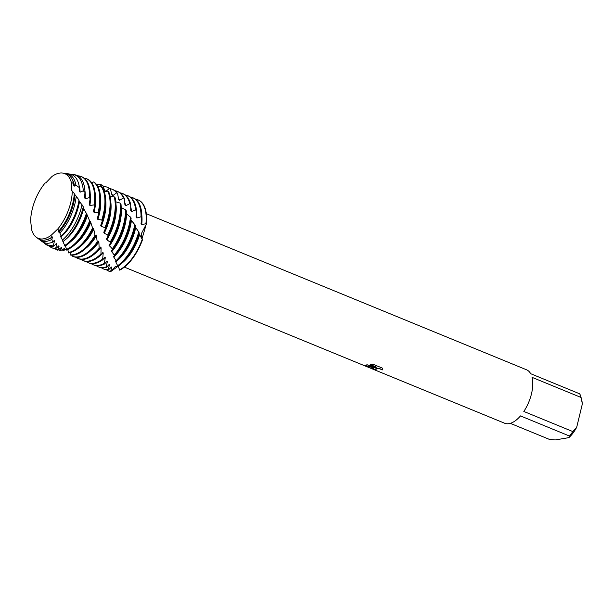 <?xml version="1.0" encoding="UTF-8"?>
<svg xmlns="http://www.w3.org/2000/svg" width="613" height="613" viewBox="0 0 613 613"><rect width="100%" height="100%" fill="white"/><g stroke="black" fill="none" stroke-linecap="round" stroke-linejoin="round"><path stroke-width="0.92" d="M67.254 218.32A34.573 17.126 -67.7 0 0 67.284 218.259L67.223 218.381A35.47 17.57 -67.7 0 1 58.863 230.971L57.806 228.956L50.994 235.438L57.806 228.956A34.979 17.333 -67.7 0 0 72.28 191.064L71.568 190.459L71.292 182.268A34.979 17.333 -67.7 0 0 59.415 173.119A34.979 17.333 -67.7 0 0 51.936 176.513L45.768 182.958L45.117 182.996L45.952 182.927M51.936 176.513A34.979 17.333 -67.7 0 1 59.415 173.119A34.979 17.333 -67.7 0 1 62.633 173.05A34.979 17.333 -67.7 0 1 71.292 182.268L71.897 190.789M30.65 220.887A34.979 17.333 -67.7 0 1 45.117 182.996A34.979 17.333 -67.7 0 0 30.65 220.887L31.638 229.683A34.979 17.333 -67.7 0 0 43.515 238.832A34.979 17.333 -67.7 0 0 50.994 235.438L51.431 237.484A35.47 17.57 -67.7 0 1 45.193 240.02A35.47 17.57 -67.7 0 1 37.845 238.419L36.274 237.246A34.979 17.333 -67.7 0 0 43.515 238.832A34.979 17.333 -67.7 0 0 50.994 235.438M373.968 364.635L382.206 368.022L382.734 369.93L380.037 368.765L376.934 368.505L375.087 369.018L376.895 370.244A28.88 14.306 112.3 0 1 375.493 370.083L372.451 368.29L375.332 367.501L372.16 367.455L364.467 365.44L375.332 367.501M124.37 267.122L504.629 423.231A28.88 14.306 -67.7 0 0 509.035 423.644A28.88 14.306 -67.7 0 0 520.483 415.913L569.469 436.027A28.88 14.306 -67.7 0 0 572.826 431.575L523.831 411.461A28.88 14.306 -67.7 0 0 532.084 377.355L581.07 397.469A28.88 14.306 -67.7 0 0 579.683 393.822L530.689 373.715A28.88 14.306 -67.7 0 0 526.567 369.8L146.308 213.692M364.467 365.44L367.118 364.796L376.857 367.31L370.183 364.566L373.968 364.643M125.282 194.98A38.504 19.08 112.3 0 1 127.596 195.601A38.504 19.08 112.3 0 1 135.688 209.96L136.5 210.926L136.124 217.04L136.875 217.99L141.044 216.787L141.787 217.807L141.044 223.569L141.726 224.527L145.902 223.768L146.239 224.281L141.266 233.882L141.457 238.265L141.266 233.882L146.239 224.289A38.504 19.08 -67.7 0 0 138.101 199.915A38.504 19.08 -67.7 0 1 138.285 199.991A38.504 19.08 -67.7 0 1 146.239 224.281L141.955 239.024M118.217 266.188L119.688 270.149A38.504 19.08 -67.7 0 0 142.461 239.89L139.074 233.622M118.646 266.984L117.443 266.716L110.547 271.712L115.482 266.356L118.616 266.923L115.482 266.356L110.547 271.712L111.804 267.345L111.436 267.023L108.394 269.996L108.095 269.666L109.512 264.839L109.198 264.41L106.455 267.368L106.179 266.923A38.504 19.08 112.3 0 1 104.225 267.398A38.504 19.08 112.3 0 1 98.348 266.847A38.504 19.08 112.3 0 1 96.264 265.667M372.459 368.26L375.508 370.022A28.819 14.275 -67.7 0 0 376.734 370.175M375.095 368.988L378.443 368.474L382.75 369.869M370.336 364.566L376.857 367.31M108.853 271.161A38.504 19.08 -67.7 0 0 110.547 271.712A38.504 19.08 -67.7 0 1 109.037 271.237A38.504 19.08 -67.7 0 1 108.853 271.161M582.35 403.906A25.669 12.72 -67.7 0 0 581.89 400.933L581.07 397.469L582.35 403.906L576.703 427.253L572.826 431.575M569.469 436.027L568.902 437.621A25.669 12.72 -67.7 0 0 576.703 427.253M568.902 437.621L555.225 439.95L549.501 439.429L510.315 423.345M31.638 229.683A34.979 17.333 -67.7 0 0 36.274 237.246M71.292 182.268L73.606 183.639A35.47 17.57 -67.7 0 0 64.572 173.318L62.633 173.05M71.2 174.406A37.577 18.62 112.3 0 1 72.97 174.498A37.577 18.62 112.3 0 1 83.276 190.835L84.992 192.398L84.51 197.692L85.23 198.658L89.406 197.654L90.111 198.696L89.23 204.428L89.873 205.432L94.027 204.941L94.655 206.022L93.49 211.37L94.073 212.389L98.141 212.443L98.701 213.546L97.314 218.397L97.835 219.416L101.773 220.029L102.264 221.132L100.731 225.4L101.199 226.412L104.961 227.584L105.39 228.672L103.789 232.273L104.202 233.254L107.742 234.978L108.118 236.036L106.524 238.909L106.9 239.844L110.179 242.097L110.501 243.108L108.991 245.2L112.317 248.832L112.608 249.775L111.267 251.054L114.248 255.054L114.524 255.92L113.405 256.38L116.026 260.709L116.278 261.475L115.443 261.138L115.734 261.782A34.573 17.126 -67.7 0 0 116.248 261.414M116.853 260.946A34.573 17.126 -67.7 0 0 135.32 229.354A34.573 17.126 -67.7 0 0 135.726 227.561L135.121 226.526M115.734 261.782L117.964 266.364A38.504 19.08 -67.7 0 0 134.055 246.326A38.504 19.08 -67.7 0 0 138.584 235.292A38.504 19.08 -67.7 0 0 139.258 233.078L138.737 231.959A38.504 19.08 112.3 0 1 117.704 265.705M138.737 231.959L135.726 227.561M116.278 261.475A38.504 19.08 -67.7 0 0 128.899 244.204L129.174 243.66A34.573 17.126 -67.7 0 0 133.236 233.76L133.427 233.178A38.504 19.08 -67.7 0 0 134.906 227.921A38.504 19.08 -67.7 0 0 135.458 225.438L130.699 219.646M128.899 244.204A38.504 19.08 -67.7 0 0 133.427 233.178M98.348 266.847L99.099 267.153A38.504 19.08 -67.7 0 0 104.976 267.705A38.504 19.08 -67.7 0 0 106.455 267.368M136.5 210.926A38.504 19.08 -67.7 0 0 128.347 195.915L127.596 195.601M113.704 257.108A34.573 17.126 -67.7 0 0 130.163 227.231A34.573 17.126 -67.7 0 0 131.374 220.626M134.868 224.343A38.504 19.08 112.3 0 1 134.155 227.615A38.504 19.08 112.3 0 1 116.026 260.709M114.524 255.92A38.504 19.08 -67.7 0 0 123.742 242.089L124.018 241.545A34.573 17.126 -67.7 0 0 128.079 231.645L128.27 231.063A38.504 19.08 -67.7 0 0 129.749 225.806A38.504 19.08 -67.7 0 0 131.151 218.013L125.811 213.017M123.742 242.089A38.504 19.08 -67.7 0 0 128.27 231.063M93.191 264.732L93.942 265.038A38.504 19.08 -67.7 0 0 99.819 265.59A38.504 19.08 -67.7 0 0 104.639 263.935L104.386 263.368A38.504 19.08 112.3 0 1 99.068 265.283A38.504 19.08 112.3 0 1 93.191 264.732A38.504 19.08 112.3 0 1 91.107 263.552M120.125 192.857A38.504 19.08 112.3 0 1 122.439 193.486A38.504 19.08 112.3 0 1 129.81 203.654L130.699 204.535A38.504 19.08 -67.7 0 0 123.19 193.792L122.439 193.486M111.581 251.866A34.573 17.126 -67.7 0 0 125.006 225.117A34.573 17.126 -67.7 0 0 126.554 213.968M130.477 216.948A38.504 19.08 112.3 0 1 128.998 225.5A38.504 19.08 112.3 0 1 114.248 255.054M112.608 249.775A38.504 19.08 -67.7 0 0 118.585 239.974L118.861 239.43A34.573 17.126 -67.7 0 0 122.922 229.523L123.113 228.94A38.504 19.08 -67.7 0 0 124.592 223.691A38.504 19.08 -67.7 0 0 126.324 210.849L125.581 209.83L121.167 207.501M118.585 239.974A38.504 19.08 -67.7 0 0 123.113 228.94M88.034 262.617L88.785 262.923A38.504 19.08 -67.7 0 0 94.663 263.475A38.504 19.08 -67.7 0 0 102.915 259.713L102.67 259.038A38.504 19.08 112.3 0 1 93.912 263.161A38.504 19.08 112.3 0 1 88.034 262.617A38.504 19.08 112.3 0 1 85.95 261.429M114.968 190.743A38.504 19.08 112.3 0 1 117.282 191.371A38.504 19.08 112.3 0 1 123.443 197.93L124.401 198.727A38.504 19.08 -67.7 0 0 118.033 191.677L117.282 191.371M109.336 246.081A34.573 17.126 -67.7 0 0 119.849 223.002A34.573 17.126 -67.7 0 0 121.267 207.608M125.581 209.83A38.504 19.08 112.3 0 1 123.841 223.377A38.504 19.08 112.3 0 1 112.317 248.832M110.501 243.108A38.504 19.08 -67.7 0 0 113.428 237.859L113.704 237.308A34.573 17.126 -67.7 0 0 117.765 227.408L117.957 226.825A38.504 19.08 -67.7 0 0 119.435 221.569A38.504 19.08 -67.7 0 0 120.983 204.045L120.163 203.095L115.811 201.807M113.428 237.859A38.504 19.08 -67.7 0 0 117.957 226.825M82.878 260.494L83.629 260.809A38.504 19.08 -67.7 0 0 89.506 261.353A38.504 19.08 -67.7 0 0 101.206 254.755L100.953 253.981A38.504 19.08 112.3 0 1 88.747 261.046A38.504 19.08 112.3 0 1 82.878 260.494A38.504 19.08 112.3 0 1 80.786 259.314M109.811 188.628A38.504 19.08 112.3 0 1 112.125 189.256A38.504 19.08 112.3 0 1 116.6 192.865L117.627 193.555A38.504 19.08 -67.7 0 0 112.876 189.563L112.125 189.256M106.9 239.844A34.573 17.126 -67.7 0 0 114.692 220.879A34.573 17.126 -67.7 0 0 115.987 204.336M120.163 203.095A38.504 19.08 112.3 0 1 118.684 221.262A38.504 19.08 112.3 0 1 110.179 242.097M108.118 236.036A38.504 19.08 -67.7 0 0 108.271 235.737L108.547 235.193A34.573 17.126 -67.7 0 0 112.608 225.293L112.8 224.71A38.504 19.08 -67.7 0 0 114.279 219.454A38.504 19.08 -67.7 0 0 115.121 197.731L114.225 196.85L110.156 196.436M108.271 235.737A38.504 19.08 -67.7 0 0 112.8 224.71M77.721 258.38L78.472 258.686A38.504 19.08 -67.7 0 0 84.349 259.238A38.504 19.08 -67.7 0 0 99.429 249.131L99.16 248.257A38.504 19.08 112.3 0 1 83.59 258.931A38.504 19.08 112.3 0 1 77.721 258.38A38.504 19.08 112.3 0 1 75.629 257.199M103.137 186.406A38.504 19.08 112.3 0 1 106.968 187.134A38.504 19.08 112.3 0 1 109.321 188.52L110.409 189.111A38.504 19.08 -67.7 0 0 107.719 187.448L106.968 187.134M104.202 233.254A34.573 17.126 -67.7 0 0 109.535 218.764A34.573 17.126 -67.7 0 0 110.83 202.221M114.225 196.85A38.504 19.08 112.3 0 1 113.528 219.148A38.504 19.08 112.3 0 1 107.742 234.978M103.789 232.273A34.573 17.126 -67.7 0 0 107.451 223.178L107.643 222.596A38.504 19.08 -67.7 0 0 109.122 217.339A38.504 19.08 -67.7 0 0 108.769 191.984L107.796 191.202L104.218 191.448M105.39 228.672A38.504 19.08 -67.7 0 0 107.643 222.596M67.583 249.568L66.579 250.081A38.504 19.08 112.3 0 1 66.112 249.016M79.192 257.123A38.504 19.08 -67.7 0 0 97.513 242.917L97.214 241.966A38.504 19.08 112.3 0 1 78.433 256.809A38.504 19.08 112.3 0 1 72.717 256.326L73.077 256.472A38.504 19.08 -67.7 0 0 73.315 256.571A38.504 19.08 -67.7 0 0 79.192 257.123M96.486 184.39A38.504 19.08 112.3 0 1 101.658 184.957L102.8 185.425A38.504 19.08 -67.7 0 0 102.563 185.325A38.504 19.08 -67.7 0 0 102.448 185.279M99.766 186.49L101.658 184.957L102.8 185.425L104.823 190.827L105.88 191.371L109.321 188.52M101.199 226.412A34.573 17.126 -67.7 0 0 104.379 216.65A34.573 17.126 -67.7 0 0 105.674 200.099M107.796 191.202A38.504 19.08 112.3 0 1 108.371 217.025A38.504 19.08 112.3 0 1 104.961 227.584M100.731 225.4A34.573 17.126 -67.7 0 0 102.294 221.055L102.486 220.473A38.504 19.08 -67.7 0 0 103.965 215.217A38.504 19.08 -67.7 0 0 101.934 186.896L100.9 186.214L98.034 186.858M102.264 221.132A38.504 19.08 -67.7 0 0 102.486 220.473M66.38 248.878L63.162 250.832A38.504 19.08 112.3 0 1 62.227 249.483M74.035 255A38.504 19.08 -67.7 0 0 95.375 236.197L95.038 235.185A38.504 19.08 112.3 0 1 73.276 254.694A38.504 19.08 112.3 0 1 70.388 254.847L70.71 255.108A38.504 19.08 -67.7 0 0 74.035 255M95.03 235.162L93.758 229.277L93.345 228.297L92.923 229.132L92.571 228.028A38.504 19.08 112.3 0 1 68.334 252.541L68.618 252.924A38.504 19.08 -67.7 0 0 68.878 252.885A38.504 19.08 -67.7 0 0 92.801 229.385A38.504 19.08 -67.7 0 0 92.946 229.086M91.329 182.268A38.504 19.08 112.3 0 1 93.023 182.176M94.517 182.452L94.954 182.766M97.835 219.416A34.573 17.126 -67.7 0 0 99.222 214.527A34.573 17.126 -67.7 0 0 100.517 197.984M100.9 186.214A38.504 19.08 112.3 0 1 103.214 214.91A38.504 19.08 112.3 0 1 101.773 220.029M63.162 250.832L64.725 248.311L60.166 250.847L61.775 247.575L61.377 247.407L57.921 250.25L57.561 250.089L59.132 246.119L58.771 245.844L55.584 248.794L56.733 243.92L56.404 243.537L53.821 246.127L53.423 244.97A37.577 18.62 112.3 0 1 52.434 245.177A37.577 18.62 112.3 0 1 44.649 243.484A37.577 18.62 112.3 0 1 43.324 242.304M98.701 213.546A38.504 19.08 -67.7 0 0 98.808 213.102A38.504 19.08 -67.7 0 0 94.67 182.536L93.582 181.961L91.636 182.682M58.863 230.971L58.434 231.3L58.748 232.082L59.859 233.047L61.246 236.22L60.534 236.388L63.239 241.422A37.975 18.811 -67.7 0 0 77.361 222.963L77.598 222.488A34.573 17.126 -67.7 0 0 81.667 212.588L81.828 212.083A37.975 18.811 -67.7 0 0 83.291 206.903A37.975 18.811 -67.7 0 0 83.314 206.826L78.878 200.459M63.185 241.277L62.595 240.863L62.894 241.461A34.573 17.126 -67.7 0 0 63.185 241.269M64.48 240.38A34.573 17.126 -67.7 0 0 83.69 208.42L83.491 208.075M77.361 222.963A37.975 18.811 -67.7 0 0 81.828 212.083M84.992 192.398A37.975 18.811 -67.7 0 0 74.525 174.72L72.97 174.498M44.649 243.484L45.914 244.418A37.975 18.811 -67.7 0 0 53.775 246.135A37.975 18.811 -67.7 0 0 53.821 246.127M60.84 237.085A34.573 17.126 -67.7 0 0 78.594 206.06A34.573 17.126 -67.7 0 0 79.521 201.462M82.027 204.681A37.577 18.62 112.3 0 1 81.644 206.351A37.577 18.62 112.3 0 1 62.656 239.813M61.246 236.22A36.719 18.191 -67.7 0 0 72.296 220.672L72.441 220.374A34.573 17.126 -67.7 0 0 76.51 210.474L76.61 210.152A36.719 18.191 -67.7 0 0 78.027 205.14A36.719 18.191 -67.7 0 0 79.046 200.037L74.181 193.708M72.296 220.672A36.719 18.191 -67.7 0 0 76.61 210.152M65.537 173.51A35.96 17.815 112.3 0 1 66.549 173.602A35.96 17.815 112.3 0 1 75.928 185.141L79.414 187.655A36.719 18.191 -67.7 0 0 69.553 174.023L66.549 173.602M39.447 239.606L41.883 241.422A36.719 18.191 -67.7 0 0 49.484 243.077A36.719 18.191 -67.7 0 0 52.588 242.181L51.883 239.438A35.96 17.815 112.3 0 1 46.895 241.238A35.96 17.815 112.3 0 1 39.447 239.606A35.96 17.815 112.3 0 1 38.665 238.963M58.748 232.082A34.573 17.126 -67.7 0 0 73.437 203.945A34.573 17.126 -67.7 0 0 74.893 194.673M76.234 196.068A35.96 17.815 112.3 0 1 74.847 204.083A35.96 17.815 112.3 0 1 59.859 233.047M67.284 218.259A34.573 17.126 -67.7 0 0 71.353 208.351A34.573 17.126 -67.7 0 0 71.376 208.29M67.223 218.381A35.47 17.57 -67.7 0 0 71.392 208.221A35.47 17.57 -67.7 0 0 72.763 203.378A35.47 17.57 -67.7 0 0 74.28 193.524L72.28 191.064A34.979 17.333 -67.7 0 1 57.806 228.956M106.179 266.923L107.367 261.59L107.06 261.061L104.639 263.935M104.386 263.368L105.275 257.652L104.976 257.016L102.915 259.713M102.67 259.038L103.222 253.039L102.915 252.311L101.206 254.755M100.953 253.981L101.107 247.813L100.785 247.008L99.429 249.131M99.16 248.257L98.869 242.058L98.524 241.185L97.513 242.917M97.214 241.966L96.44 235.852L96.065 234.909L95.375 236.197M92.571 228.028L90.778 222.442L90.31 221.431L90.096 221.929L86.916 214.427M86.893 214.481L83.107 207.401M73.606 183.639L73.683 185.233L74.533 186.084L75.928 185.141M79.414 187.655L79.33 191.264L80.111 192.175L83.276 190.835M53.423 244.97L54.511 240.986L54.205 240.495L52.588 242.181M51.883 239.438L52.412 237.331L52.105 236.741L51.431 237.484M62.894 241.461L64.97 246.119A38.504 19.08 -67.7 0 0 82.487 225.155A38.504 19.08 -67.7 0 0 87.008 214.144M65.399 245.851L66.725 249.92A38.504 19.08 -67.7 0 0 87.644 227.27A38.504 19.08 -67.7 0 0 90.18 221.699M67.759 249.491L68.618 252.924M70.188 252.594L70.388 254.847M72.717 255.161L72.717 256.326M94.027 204.941A38.504 19.08 112.3 0 0 86.341 178.667A38.504 19.08 112.3 0 0 85.874 178.49L85.046 178.912M77.851 175.831L77.843 175.831A38.504 19.08 112.3 0 1 81.184 176.552A38.504 19.08 112.3 0 1 89.406 197.654M45.117 182.996L46.826 182.628M110.409 189.111L111.918 194.88L112.922 195.524L116.6 192.865M117.627 193.555L118.623 199.593L119.566 200.328L123.443 197.93M124.401 198.727L124.914 204.903L125.788 205.723L129.81 203.654M130.699 204.535L130.745 210.726L131.565 211.623L135.688 209.96M47.04 239.568A34.573 17.126 -67.7 0 0 52.412 237.331M53.277 241.415A34.573 17.126 -67.7 0 0 54.511 240.986M80.111 192.175A34.573 17.126 -67.7 0 0 79.069 185.517M55.821 244.028A34.573 17.126 -67.7 0 0 56.733 243.92M85.23 198.658A34.573 17.126 -67.7 0 0 84.9 190.635M55.27 248.51A38.504 19.08 112.3 0 1 51.936 247.798A38.504 19.08 112.3 0 1 49.055 245.959M86.502 213.04A38.504 19.08 112.3 0 1 64.717 245.499M51.936 247.798L52.687 248.104A38.504 19.08 -67.7 0 0 55.584 248.794M90.111 198.696A38.504 19.08 -67.7 0 0 81.935 176.858L81.184 176.552M82.487 225.155L82.763 224.611A34.573 17.126 -67.7 0 0 86.824 214.703A34.573 17.126 -67.7 0 0 86.839 214.65M58.511 246.028A34.573 17.126 -67.7 0 0 59.132 246.119M70.441 241.89A34.573 17.126 -67.7 0 0 87.429 215.454M89.873 205.432A34.573 17.126 -67.7 0 0 90.203 193.754M57.561 250.089A38.504 19.08 112.3 0 1 57.093 249.912A38.504 19.08 112.3 0 1 55.001 248.725M89.743 220.603A38.504 19.08 112.3 0 1 66.465 249.414M57.093 249.912L57.844 250.219A38.504 19.08 -67.7 0 0 57.921 250.25M94.655 206.022A38.504 19.08 -67.7 0 0 87.092 178.973A38.504 19.08 -67.7 0 0 87.015 178.95M87.644 227.27L87.92 226.726A34.573 17.126 -67.7 0 0 90.31 221.431M75.598 244.012A34.573 17.126 -67.7 0 0 90.778 222.442M94.073 212.389A34.573 17.126 -67.7 0 0 95.36 195.869M60.166 250.847A38.504 19.08 112.3 0 1 58.656 249.491M93.582 181.961A38.504 19.08 112.3 0 1 98.141 212.443M92.801 229.385L93.076 228.841A34.573 17.126 -67.7 0 0 93.345 228.297M80.755 246.127A34.573 17.126 -67.7 0 0 93.758 229.277M85.912 248.242A34.573 17.126 -67.7 0 0 96.44 235.852M105.88 191.371A34.573 17.126 -67.7 0 0 104.716 190.559M91.069 250.365A34.573 17.126 -67.7 0 0 98.869 242.058M112.922 195.524A34.573 17.126 -67.7 0 0 111.696 194.076M96.226 252.479A34.573 17.126 -67.7 0 0 101.107 247.813M119.566 200.328A34.573 17.126 -67.7 0 0 118.355 198.053M101.229 254.709A34.573 17.126 -67.7 0 0 103.222 253.039M125.788 205.723A34.573 17.126 -67.7 0 0 124.7 202.382M103.551 258.755A34.573 17.126 -67.7 0 0 105.275 257.652M131.565 211.623A34.573 17.126 -67.7 0 0 130.722 206.964M105.972 262.195A34.573 17.126 -67.7 0 0 107.367 261.59M119.688 270.157A38.504 19.08 -67.7 0 0 142.461 239.89M136.875 217.99A34.573 17.126 -67.7 0 0 136.454 211.715M108.478 265.061A34.573 17.126 -67.7 0 0 109.512 264.839M136.216 199.317A38.504 19.08 112.3 0 1 137.91 199.838A38.504 19.08 112.3 0 1 145.902 223.768M110.355 271.597A38.504 19.08 112.3 0 1 108.662 271.084A38.504 19.08 112.3 0 1 106.578 269.896M142.216 239.376A38.504 19.08 112.3 0 1 119.55 269.881M130.439 197.095A38.504 19.08 112.3 0 1 132.753 197.723A38.504 19.08 112.3 0 1 141.044 216.787M108.095 269.666A38.504 19.08 112.3 0 1 103.505 268.961A38.504 19.08 112.3 0 1 101.421 267.781M141.726 224.527A34.573 17.126 -67.7 0 0 141.772 214.918M111.053 267.322A34.573 17.126 -67.7 0 0 111.804 267.345M122.01 263.061A34.573 17.126 -67.7 0 0 139.626 234.618M141.787 217.807A38.504 19.08 -67.7 0 0 133.504 198.03L132.753 197.723M103.505 268.961L104.256 269.276A38.504 19.08 -67.7 0 0 108.394 269.996M134.055 246.326L134.331 245.782A34.573 17.126 -67.7 0 0 138.392 235.875L138.584 235.292M74.533 186.084A34.573 17.126 -67.7 0 0 71.92 178.965M71.568 190.459L72.012 190.995M45.768 182.958L46.289 182.881M86.341 178.667L87.092 178.973M72.855 256.38L73.315 256.571"/></g></svg>
